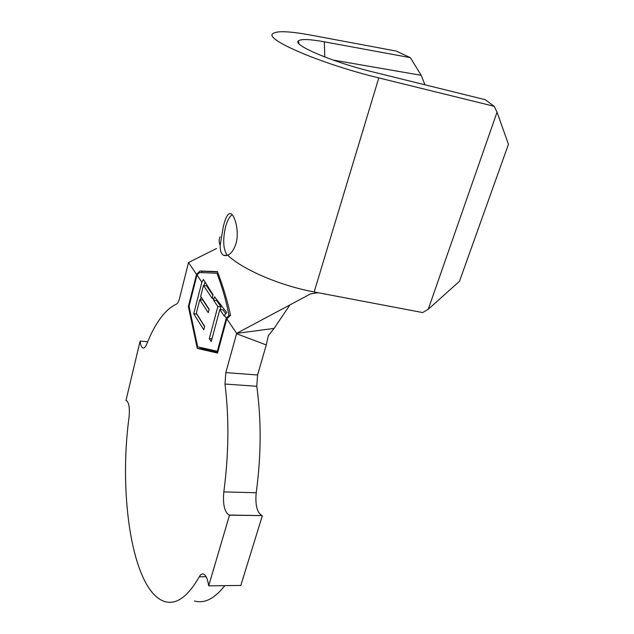<?xml version="1.0" encoding="UTF-8"?>
<svg xmlns="http://www.w3.org/2000/svg" width="634" height="634" viewBox="0 0 634 634"><rect width="100%" height="100%" fill="white"/><g stroke="black" fill="none" stroke-linecap="round" stroke-linejoin="round"><path stroke-width="0.95" d="M236.125 243.06C239.398 231.188 234.881 215.718 231.101 213.769C228.161 212.636 225.553 217.034 223.263 226.956L220.164 245.326C220.03 250.66 221.195 254.012 223.675 255.367L227.733 255.233C231.362 253.513 234.16 249.455 236.125 243.06M232.171 214.704C229.421 216.669 227.178 220.854 225.442 227.249C222.621 240.444 223.279 249.82 227.416 255.359M212.335 297.584L213.737 299.644L214.569 296.791L226.726 312.625L224.404 315.328L226.29 318.102L228.961 315.455C226.275 301.174 222.272 287.107 216.963 273.262L199.456 272.533L196.984 274.998L201.866 282.178L203.435 279.499L213.087 294.81L212.144 298.313L203.474 285.474L200.669 296.332L209.157 309.249L208.253 312.689L199.789 299.708L196.31 313.172L204.647 326.383L203.744 329.799L193.719 313.782L201.866 282.178M224.404 315.328L224.222 316.017L219.824 309.503L211.225 341.631L209.315 338.588L217.842 306.579L213.579 300.254L213.737 299.644M196.984 274.998L189.027 306.301L197.697 346.83L217.319 351.276L226.29 318.102M126.348 400.625L125.936 400.601L140.114 341.1C140.542 344.951 141.43 347.234 142.769 347.955C144.116 348.462 145.44 347.17 146.723 344.096C155.251 322.761 165.125 309.463 176.331 304.193C177.623 303.551 178.709 301.562 179.588 298.218L188.504 262.524L196.54 274.348L188.361 306.547L197.285 348.391L217.557 353.059L226.806 318.862L236.656 333.357L274.07 328.428L289.912 304.914M274.07 328.428L268.333 335.703L266.272 344.936L257.578 374.995L256.778 386.28C261.43 420.073 261.24 455.561 256.207 492.737C255.122 504.719 256.976 512.335 261.771 515.585L229.492 515.196L208.689 585.848C207.738 579.096 206.002 575.157 203.466 574.047C201.945 573.604 200.542 574.523 199.266 576.805C187.743 596.816 176.22 605.058 164.689 601.531C132.72 591.577 118.233 496.176 129.051 417.354C129.875 408.328 129.043 402.772 126.554 400.688L125.936 400.601M266.272 344.936L236.553 333.738L225.823 372.618L257.578 374.995M256.778 386.28L224.999 384.046C229.199 418.258 228.811 454.213 223.818 491.905C222.724 504.046 224.436 511.765 228.953 515.054L229.492 515.196M262.341 515.727L240.817 585.428L208.689 585.848M224.801 585.634C214.546 598.726 204.417 603.837 194.408 600.969M147.682 341.742L140.114 341.1M224.999 384.046L225.823 372.618M216.527 248.52L188.504 262.524M220.164 245.326C218.849 242.14 218.825 239.311 220.085 236.854M226.806 318.862L230.554 315.28C227.337 300.453 222.946 285.894 217.399 271.606L199.995 271.011L196.54 274.348M318.102 292.71L422.624 312.562L428.251 309.265L459.491 281.274L508.452 144.298L497.04 112.186L494.251 106.322L378.791 77.911L314.163 291.965L318.102 292.71L310.446 293.946L237.132 333.104M314.163 291.965C279.935 285.649 242.553 269.529 227.733 255.233M378.791 77.911C321.779 64.177 264.013 39.292 272.802 33.681C276.63 30.662 289.334 31.145 310.922 35.132L396.305 51.085L410.333 57.654L324.346 41.82C309.519 39.134 300.857 38.84 298.345 40.925C292.433 44.99 332.771 62.219 372.071 71.729L485.184 99.689L494.251 106.322M497.04 112.186L428.251 309.265M424.954 84.805L421.206 75.319L332.961 60.024M421.206 75.319L410.333 57.654M201.604 347.717L201.834 348.771L217.731 352.409M201.834 348.771L197.285 348.391M189.09 306.618L188.361 306.547M217.478 271.938L201.937 271.233L201.572 272.675M201.937 271.233L199.995 271.011M217.842 273.365L216.963 273.262M230.245 315.581L228.961 315.455M218.025 351.331L217.319 351.276M204.6 326.573L196.714 314.076L193.719 313.782M200.415 299.771L201.129 297.029M204.1 285.538L204.972 282.154M212.953 295.286L206.51 285.807L203.474 285.474M209.077 309.566L202.809 300.025L199.789 299.708M220.26 309.55L220.973 306.896L217.842 306.579M220.973 306.896L216.677 300.579L213.579 300.254M216.677 300.579L216.852 299.922M225.696 313.846L222.962 309.82L219.824 309.503M211.978 338.818L209.315 338.588M256.207 492.737L223.818 491.905M206.145 576.742L199.266 576.805M324.798 57.005L324.346 41.82M261.771 515.585L228.953 515.054M143.712 348.034L142.769 347.955M299.05 43.778L298.345 40.925M226.227 255.684L223.667 255.367"/></g></svg>
